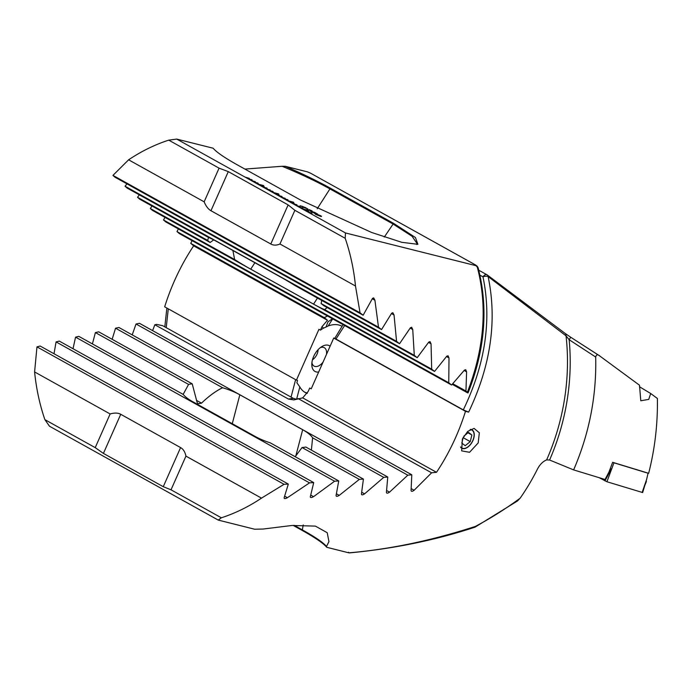 <?xml version="1.0" encoding="UTF-8"?>
<svg xmlns="http://www.w3.org/2000/svg" width="692" height="692" viewBox="0 0 692 692"><rect width="100%" height="100%" fill="white"/><g stroke="black" fill="none" stroke-linecap="round" stroke-linejoin="round"><path stroke-width="1.04" d="M573.625 469.903L549.586 460.016A199.088 159.999 104.1 0 0 569.153 339.72L570.727 337.246L599.281 355.627L639.494 385.219L640.783 400.763L648.741 399.388L650.696 393.514L657.4 398.471C657.789 424.032 654.874 448.978 648.646 473.302L612.645 462.308L608.925 472.143L605.042 479.487L573.625 469.903C589.273 433.607 596.625 395.988 595.691 357.046L569.153 339.72L566.039 335.819L488.111 276.575C497.288 320.379 490.801 365.558 468.64 412.112L463.303 409.889C485.334 364.217 491.891 319.877 482.99 276.869A4.213 2.093 -12.5 0 1 488.111 276.575A4.213 2.526 126.4 0 0 487.402 275.061A4.213 4.213 0 0 0 486.943 274.767A4.213 2.448 119.1 0 0 482.99 276.869L479.963 275.191M639.451 386.724L650.696 393.514M460.63 447.283A10.527 6.124 119.1 0 0 461.737 448.234A10.527 6.124 119.1 0 0 462.619 448.589A10.527 6.124 119.1 0 0 472.93 440.562A10.527 6.124 119.1 0 0 471.97 429.844A10.527 6.124 119.1 0 0 471.079 429.49A10.527 6.124 119.1 0 0 470.482 429.395M478.189 442.932L469.565 452.291L461.659 450.873L462.394 438.97L467.68 431.419L474.055 428.383L479.34 432.768L478.189 442.932M343.094 324.669L334.798 338.302L333.726 338.033L311.21 388.852L309.713 388.013L308.217 391.395L302.689 397.874L293.866 399.924L288.434 399.059L154.852 324.756L152.612 330.638M468.64 412.112L465.491 411.325A197.851 159.004 104.1 0 1 455.717 437.301A197.851 159.004 104.1 0 1 436.505 472.307L431.592 472.818L414.136 490.247C412.371 491.562 411.351 491.649 411.074 490.498L411.792 474.798L407.813 475.179L389.527 492.15C387.702 493.422 386.664 493.5 386.421 492.375L387.762 477.022L383.723 477.376L364.572 493.863C362.677 495.091 361.631 495.161 361.432 494.062L363.421 479.072L359.33 479.392L339.253 495.368C337.289 496.553 336.234 496.605 336.061 495.541L338.743 480.931L334.599 481.225L313.545 496.657C311.512 497.79 310.431 497.833 310.301 496.804L313.727 482.609L309.514 482.869L287.405 497.712C285.303 498.785 284.204 498.82 284.109 497.825L288.33 484.08L284.066 484.305L261.49 498.136A197.851 159.004 104.1 0 1 221.345 517.798L218.231 520.081L254.63 529.216M293.123 525.384L302.248 530.461C315.31 537.762 323.484 543.376 326.78 547.303L348.82 552.83C389.388 549.405 431.574 540.608 475.369 526.422C490.991 518.118 505.921 508.689 520.168 498.153A197.851 159.004 -75.9 0 0 537.416 469.167C539.777 464.635 542.744 461.59 546.334 460.024L546.628 459.912A197.851 159.004 -75.9 0 0 566.039 335.819A4.213 2.872 127.3 0 0 565.191 333.449L570.718 337.255M218.231 520.081L49.469 426.211L44.885 419.646A197.851 159.004 104.1 0 1 34.6 371.941L36.97 346.865L40.127 346.017L288.33 484.08M348.82 552.83L348.56 552.242M411.403 491.208L411.074 490.498M386.724 493.076L386.421 492.375M361.7 494.745L361.432 494.062M336.303 496.207L336.061 495.541M310.518 497.453L310.301 496.804M284.291 498.456L284.109 497.825M254.639 529.216L263.038 529.051L292.033 525.47L315.396 526.11L327.23 532.719L328.942 541.654L326.494 546.464L326.78 547.303M549.586 460.016L546.628 459.912M475.369 526.422L475.101 527.122L517.426 501.017L520.168 498.153M475.101 527.122L475.049 527.14C435.873 540.097 393.982 548.687 349.373 552.917M221.345 517.798L171.019 489.806L185.94 456.123C185.067 451.937 183.276 449.091 180.586 447.586L120.745 414.3C118.047 412.813 114.517 412.692 110.14 413.954L34.6 371.941M261.49 498.136L185.94 456.123M465.491 411.325L333.726 338.033M344.625 325.525L335.957 339.045L463.303 409.889M335.957 339.045L334.798 338.302M296.444 399.258L293.322 398.35L162.681 325.69L156.66 324.401L154.852 324.756M436.505 472.307L302.689 397.874M54.019 353.742L56.078 341.9L59.304 341.095L313.727 482.609M73.023 348.725L75.558 337.142L78.845 336.373L183.25 394.449A35.785 11.773 -165.3 0 0 192.488 401.568L255.322 436.522A35.785 11.773 -165.3 0 0 270.235 442.828L338.743 480.931M92.408 343.915L95.392 332.584L98.731 331.84L192.22 383.844L197.194 402.709L198.05 403.721L201.502 403.159C208.846 396.118 215.869 390.98 222.582 387.745A35.785 11.773 -165.3 0 1 239.839 394.777L302.672 429.723A35.785 11.773 -165.3 0 1 312.602 437.811L311.383 450.129M112.147 339.305L115.547 328.207L118.938 327.498L387.762 477.022M132.224 334.885L136.021 324.003L139.473 323.32L411.792 474.798M363.421 479.072L305.829 447.041A35.785 11.773 -165.3 0 1 302.049 447.534L295.181 456.703M183.164 394.397L188.579 384.415A35.785 11.773 -165.3 0 1 192.22 383.844M294.117 525.306L301.997 529.691C315.18 537.009 323.346 542.597 326.494 546.464M478.769 270.226L486.943 274.767A4.213 2.448 119.1 0 1 487.168 274.923A4.213 2.526 126.4 0 1 487.402 275.061L565.191 333.449A4.213 2.872 127.3 0 0 564.897 333.267M599.713 355.922C597.629 354.166 596.296 354.538 595.691 357.046M431.592 472.818L298.053 398.54M222.582 387.745L115.547 328.207M383.723 477.376L312.602 437.811M359.33 479.392L302.049 447.534M188.579 384.415L95.392 332.584M334.599 481.225L75.558 337.142M407.813 475.179L136.021 324.003M309.514 482.869L56.078 341.9M284.066 484.305L36.97 346.865M110.14 413.954L95.219 447.637L44.885 419.646M95.219 447.637L103.419 453.407L163.26 486.692L171.019 489.806M643.093 491.104L646.068 481.277M644.771 485.568L646.414 481.468M460.613 446.902A10.293 5.986 119.1 0 0 469.444 445.518A10.293 5.986 119.1 0 0 473.951 433.313A10.293 5.986 119.1 0 0 470.136 429.585M463.156 437.673L470.249 441.626L471.875 434.983L468.475 432.396L463.908 436.081M470.249 441.626L465.223 445.683L461.823 443.096L463.268 437.197M467.974 432.811L471.875 434.983M647.651 472.999L648.058 473.224L646.622 479.435L642.652 492.557L606.927 481.744L599.246 477.722M648.058 473.224L613.96 462.81L606.927 481.744M323.043 362.141A10.527 6.124 -60.9 0 1 314.955 366.449A10.527 6.124 -60.9 0 1 314.073 366.103A10.527 6.124 -60.9 0 1 311.919 362.686M320.266 347.678A10.527 6.124 -60.9 0 1 323.415 347.358A10.527 6.124 -60.9 0 1 324.306 347.704A10.527 6.124 -60.9 0 1 326.451 354.46M318.666 372.028A14.731 8.572 -60.9 0 1 316.261 371.933A14.731 8.572 -60.9 0 1 311.815 364.589A14.731 8.572 -60.9 0 1 321.832 346.588A14.731 8.572 -60.9 0 1 328.103 345.204A14.731 8.572 -60.9 0 1 330.101 346.216M307.17 393.376A37.887 22.04 119.1 0 1 305.258 392.511A37.887 22.04 119.1 0 1 299.826 386.923L296.877 382.771L297.499 380.384L296.435 380.116L318.951 329.297L320.448 330.127L321.944 326.754L327.472 320.275L324.288 317.645L327.515 316.01M307.378 393.03A37.887 22.04 -60.9 0 1 306.954 392.935A37.887 22.04 -60.9 0 1 304.523 392.07M341.329 325.897A37.887 22.04 -60.9 0 1 342.004 326.365M342.064 326.278A37.887 22.04 119.1 0 0 338.907 325.032A37.887 22.04 119.1 0 0 328.164 325.967L326.044 327.013L327.991 321.832L332.428 318.744M296.435 380.116L164.67 306.824A197.851 159.004 104.1 0 1 174.445 280.848A197.851 159.004 104.1 0 1 193.656 245.842L190.75 243.368L192.047 240.652M308.58 211.311L305.068 210.472M305.527 210.731L308.52 212.392L311.564 212.972L307.923 212.063M308.52 212.392L345.472 232.953L345.204 238.299A197.851 159.004 104.1 0 1 355.489 286.012L360.048 312.819L363.153 315.232L372.495 298.382L373.645 297.889L374.917 300.25L378.498 327.204L381.534 329.582L391.681 313.173L392.866 312.697L394.042 315.007L396.568 341.372L399.552 343.716L410.434 327.723L411.653 327.264L412.743 329.53L414.292 355.351L417.215 357.66L428.789 342.056L430.043 341.614L431.055 343.829L431.687 369.147L434.559 371.431L446.781 356.181L448.061 355.757L449.004 357.928L448.762 382.762L451.582 385.02L464.427 370.116L465.733 369.701L466.607 371.838L465.95 391.049L467.403 392.217C484.305 348.37 487.609 306.712 477.324 267.224L476.061 265.693L345.472 232.953M475.802 265.105L310.483 173.147L307.3 171.824L285.26 166.296C302.24 173.657 317.403 181.019 330.75 188.397L329.937 188.899C316.832 181.607 300.89 174.064 282.12 166.279L285.26 166.296M363.153 315.232L114.95 177.178L112.96 175.387L128.6 159.809A197.851 159.004 104.1 0 1 168.744 140.147L176.711 139.083L213.11 148.209C216.414 152.136 224.597 157.75 237.65 165.051L300.484 200.005L371.63 232.477L401.775 242.312L417.899 244.311L415.459 237.555L393.584 223.352L330.741 188.397M176.711 139.083L245.686 177.446L249.328 178.354L245.089 177.109M245.686 177.446L248.679 179.107L251.724 179.686L248.082 178.778M248.679 179.107L251.672 180.768L255.313 181.685L251.075 180.439M251.672 180.768L254.665 182.437L257.709 183.017L254.068 182.1M254.665 182.437L257.658 184.098L263.73 185.62L257.052 183.769M257.658 184.098L260.65 185.767L264.292 186.676L260.045 185.43M260.65 185.767L263.635 187.428L266.688 188.008L263.038 187.1M263.635 187.428L266.628 189.098L270.278 190.006L266.031 188.76M266.628 189.098L269.62 190.758L272.665 191.338L269.024 190.421M269.62 190.758L272.613 192.419L278.694 193.942L272.017 192.091M272.613 192.419L275.606 194.089L279.257 194.997L275.009 193.751M275.606 194.089L278.599 195.75L281.644 196.329L278.002 195.421M278.599 195.75L281.592 197.419L285.234 198.327L280.995 197.082M281.592 197.419L284.585 199.08L287.63 199.659L283.988 198.742M284.585 199.08L287.578 200.741L293.65 202.263L286.981 200.412M287.578 200.741L290.571 202.41L294.212 203.318L289.974 202.073M290.571 202.41L293.564 204.071L296.608 204.65L292.958 203.742M293.564 204.071L296.557 205.74L300.198 206.649L295.951 205.403M296.557 205.74L299.55 207.401L302.594 207.981L298.944 207.072M299.55 207.401L302.534 209.062L308.018 210.256L301.937 208.733M302.534 209.062L304.93 210.394M314.947 213.491L310.656 211.198L314.125 213.049L311.642 211.493L314.583 212.375L317.654 214.079L313.095 212.098L314.929 213.534M310.267 211.198L311.313 211.614M311.426 211.622L313.839 212.582M312.17 210.991L306.807 209.434L310.103 210.264L309.298 209.659L312.17 210.991M301.115 206.164L307.828 208.949L301.115 206.164M320.31 216.241L315.941 214.537C314.722 213.785 314.851 213.612 316.313 214.027L320.681 215.722C321.901 216.484 321.78 216.657 320.31 216.241C321.78 216.657 321.901 216.484 320.681 215.722L320.664 215.766C321.884 216.518 321.763 216.691 320.292 216.285M315.941 214.537C314.722 213.785 314.851 213.612 316.313 214.027L320.664 215.766M451.582 385.02L179.254 233.541L176.979 231.586L178.38 228.94M434.559 371.431L165.734 221.898L163.511 219.978L165.025 217.392M213.698 239.899L210.117 242.468L152.525 210.437L150.354 208.543L151.989 206.017M399.552 343.716L295.138 285.64A35.785 3.114 32.7 0 0 281.116 277.319L218.283 242.364A35.785 3.114 32.7 0 0 208.154 237.261L139.646 199.149L137.535 197.289L139.291 194.833M381.534 329.582L127.112 188.06L125.062 186.234L126.947 183.856M244.899 169.082L282.12 166.279M168.744 140.147L219.07 168.139L204.149 201.83C206 206.251 208.266 209.218 210.956 210.723L270.806 244.008C273.496 245.504 276.549 245.496 279.949 243.991L355.489 286.012M128.6 159.809L204.149 201.83M326.044 327.013L323.588 328.112A37.887 22.04 119.1 0 0 320.448 330.127M193.656 245.842L327.472 320.275M452.776 383.714L465.95 391.049M452.222 384.311L466.365 392.182C468.181 393.16 468.527 393.168 467.403 392.217L468.069 392.9C485.049 349.694 488.431 308.113 478.224 268.15A4.213 4.213 0 0 0 477.402 266.567A4.213 0.986 140.3 0 1 477.324 267.224A4.213 2.145 -15.2 0 1 478.224 268.15M327.126 307.551L324.652 309.609A35.785 3.114 32.7 0 1 313.571 304.125L250.738 269.171A35.785 3.114 32.7 0 1 234.64 259.543L232.893 250.495M210.117 242.468A35.785 3.114 32.7 0 1 207.635 240.401L208.577 237.434M321.754 300.44L321.105 303.52A35.785 3.114 32.7 0 1 323.726 305.656L417.215 357.66M416.731 244.544L417.328 243.965L412.103 236.292L392.771 223.853L329.937 188.899L317.195 208.768M168.286 308.831L166.218 327.653M190.75 243.368L324.288 317.645M324.652 309.609L431.687 369.147M163.511 219.978L234.64 259.543M150.354 208.543L207.635 240.401M321.105 303.52L414.292 355.351M137.535 197.289L396.568 341.372M176.979 231.586L448.762 382.762M125.062 186.234L378.498 327.204M112.96 175.387L360.048 312.819M279.949 243.991L294.878 210.307L345.204 238.299M294.878 210.307L288.132 204.901L228.291 171.616L219.07 168.139M300.138 205.749L301.089 206.086M301.072 206.13L301.902 206.164M301.885 206.207L305.847 207.799M305.829 207.834L306.867 208.491M306.85 208.534L307.758 208.854M301.98 206.45L306.002 208.136M305.302 208.119L301.937 206.501L305.976 208.188M301.92 206.536L305.319 208.076M306.945 209.512L310.103 210.264M309.281 209.702L311.651 210.705M311.409 211.665L311.824 212.124L311.409 211.665M314.107 213.093L313.822 212.626L314.107 213.093M311.815 211.588L314.583 212.375M314.566 212.409L317.498 214.044M314.497 212.825L313.095 212.098M315.924 214.572C314.713 213.819 314.834 213.646 316.296 214.062M317.066 214.485L320.111 215.627M320.119 215.584L316.512 214.684L320.119 215.584L319.522 215.852M316.495 214.719L317.083 214.451M300.043 206.614L296.089 205.481M297.05 204.944L293.105 203.82M294.057 203.284L290.112 202.15M285.078 198.293L281.134 197.159M282.085 196.623L278.141 195.499M279.101 194.962L275.148 193.829M293.495 202.228L287.119 200.49M288.071 199.953L284.127 198.82M270.122 189.971L266.169 188.838M308.459 210.55L302.075 208.811M303.035 208.275L299.082 207.142M267.129 188.302L263.176 187.177M264.136 186.641L260.183 185.508M278.53 193.907L272.155 192.168M273.115 191.632L269.162 190.499M255.158 181.65L251.213 180.517M252.165 179.981L248.22 178.847M249.172 178.32L245.227 177.187M263.574 185.586L257.19 183.847M258.151 183.311L254.206 182.178M312.014 213.266L308.061 212.141M309.021 211.605L308.563 211.345M318.078 349.711A8.416 4.896 -60.9 0 1 312.49 359.753M288.434 399.059L293.322 398.35M302.672 429.723L295.83 455.89M239.839 394.777L232.27 423.703M302.248 530.461L303.234 524.96M364.572 493.863L361.743 492.289M201.502 403.159L196.416 400.331M339.253 495.368L336.459 493.82M414.136 490.247L411.23 488.63M389.527 492.15L386.655 490.55M313.545 496.657L310.795 495.135M287.405 497.712L284.715 496.207M180.586 447.586L163.26 486.692M120.745 414.3L103.419 453.407M611.434 468.692L604.946 480.888M646.622 479.435L642.124 492.488M332.696 318.891L328.164 325.967M299.826 386.923L296.617 399.189M323.588 328.112L321.944 326.754M291.055 397.096L295.614 379.657M250.738 269.171L254.872 262.718M313.571 304.125L317.464 298.062M393.584 223.352L384.328 237.027M428.53 342.428L431.055 343.829M410.192 328.103L412.743 329.53M464.133 370.471L466.607 371.838M446.504 356.544L449.004 357.928M391.456 313.571L394.042 315.007M372.296 298.788L374.917 300.25M210.956 210.723L228.291 171.616M270.806 244.008L288.132 204.901M476.658 265.676L477.402 266.567M166.867 308.044L164.808 326.875"/></g></svg>
